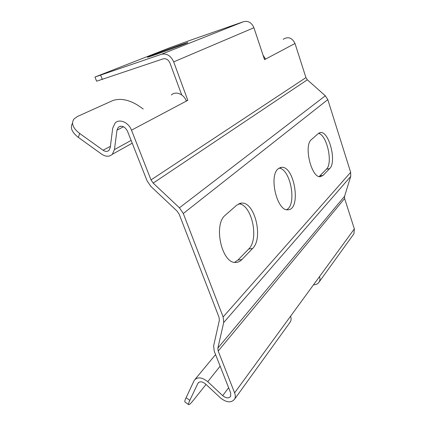 <?xml version="1.0" encoding="UTF-8"?>
<svg xmlns="http://www.w3.org/2000/svg" width="426" height="426" viewBox="0 0 426 426"><rect width="100%" height="100%" fill="white"/><g stroke="black" fill="none" stroke-linecap="round" stroke-linejoin="round"><path stroke-width="0.64" d="M188.409 40.944L243.555 21.673L161.417 54.283L94.961 77.031L169.633 47.818L188.409 40.944M264.482 59.443L265.515 59.123L264.546 59.64L253.917 27.743C251.702 22.642 248.246 20.618 243.555 21.673M94.982 77.095L96.622 81.201L163.115 58.868C166.092 58.24 168.382 59.661 169.979 63.112L181.71 94.934M186.226 100.77L187.802 100.318L173.691 61.877C170.831 55.694 166.736 53.165 161.417 54.283M151.438 55.524L147.604 57.132C144.467 58.815 187.488 43.292 187.85 42.611C189.703 41.524 162.056 51.338 151.438 55.524M318.376 133.482L320.602 132.534C329.202 131.325 336.891 162.141 329.676 168.558L323.121 175.352L320.405 176.678C311.422 178.313 303.413 145.277 311.47 139.547L318.376 133.482M278.258 168.707L281.533 167.306C294.691 165.847 301.411 209.869 287.944 209.773C277.06 211.61 268.534 175.73 278.258 168.707M206.035 384.433L193.734 399.844C191.205 402.991 189.549 404.609 188.761 404.7C188.127 404.641 188.478 403.193 189.81 400.355L197.978 383.198C199.773 381.148 202.291 381.408 205.545 383.975L220.423 397.889C226.552 402.698 231.286 403.102 234.635 399.098C235.525 397.346 235.514 395.269 234.604 392.857L218.187 351.035L217.872 348.053L223.703 322.541L223.139 316.96L183.302 213.511L179.442 207.803L153.179 183.111L307.332 79.784L325.315 95.791L327.802 99.631L350.662 172.328L350.715 176.449L344.581 196.274L344.623 198.511L354.347 228.895L353.958 233.73L353.287 234.651M252.565 248.502L241.888 259.572C240.168 261.346 238.235 262.288 236.084 262.4C221.941 264.551 212.867 224.348 225.466 215.045L236.808 205.087L241.473 203.101C254.769 201.551 263.651 238.267 252.565 248.502L248.704 249.002C259.402 239.194 251.739 204.256 238.736 203.798M319.154 176.534L326.412 169.181C333.207 163.201 326.95 134.797 318.494 133.386M286.65 209.672C297.103 204.714 290.601 169.053 279.089 168.084M72.558 123.189C69.875 127.56 71.818 132.3 78.379 137.422L101.713 154.18C105.829 156.885 109.365 156.922 112.315 154.303L114.44 149.606L116.99 130.132L118.321 127.267C121.793 125.106 124.861 126.431 127.523 131.256L147.039 180.768L150.889 186.439L177.024 211.04L179.181 214.23L219.023 317.232L219.347 320.352L213.639 345.859L214.214 351.157L230.636 392.82L230.652 396.34C228.778 398.576 226.121 398.347 222.686 395.658L207.734 381.691L220.135 366.179M234.63 262.325L237.958 260.041L248.704 249.002M187.802 100.318L186.348 101.09C184 94.114 175.533 90.711 171.38 94.982M186.348 101.09L131.485 130.17L151.012 179.91L153.179 183.111M151.012 179.91L305.937 77.628L295.01 43.495C292.124 37.712 288.173 36.306 283.162 39.288M263.055 55.162L265.515 59.123L295.01 43.495M305.937 77.628L307.332 79.784M143.227 109.008L137.806 105.265C128.721 99.679 120.43 98.081 112.938 100.483L77.303 116.554L73.948 119.024C71.025 123.391 72.926 128.199 79.651 133.455L103.097 150.25C105.398 151.757 107.373 151.784 109.024 150.33L110.233 147.652L112.709 128.194L115.116 123.013C119.392 118.401 128.663 122.384 131.485 130.17M188.494 404.508L185.102 402.08C184.447 402.006 184.778 400.541 186.093 397.698L194.277 380.29C197.462 376.664 201.945 377.132 207.734 381.691M289.632 322.876L290.378 321.848C291.24 320.203 291.315 318.323 290.591 316.198L319.527 276.575C320.166 278.535 320.064 280.303 319.223 281.868C318.041 283.812 316.151 284.776 313.552 284.754M100.69 75.258L102.373 79.518M223.139 316.96L350.662 172.328M327.802 99.631L183.302 213.511M253.917 27.743L173.691 61.877M78.379 137.422L79.651 133.455M189.81 400.355L186.093 397.698M116.99 130.132L123.561 126.751M354.347 228.895L319.527 276.575M344.623 198.511L218.187 351.035M234.604 392.857L290.591 316.198M217.872 348.053L344.581 196.274M350.715 176.449L223.703 322.541M179.442 207.803L325.315 95.791M198.676 382.42L197.861 383.416M103.097 150.25L110.409 146.299M114.44 149.606L131.133 140.41M228.629 387.724L222.686 395.658M329.676 168.558L326.412 169.181M323.121 175.352L319.804 175.97M241.888 259.572L237.958 260.041M118.321 127.267L120.42 126.197M319.223 281.868L353.958 233.73M234.635 399.098L290.378 321.848M281.533 167.306L280.09 167.599M197.978 383.198L198.484 382.575M195.199 379.172L215.567 354.586M112.315 154.303L132.23 143.189M320.602 132.534L319.479 132.79M241.473 203.101L239.758 203.399"/></g></svg>
